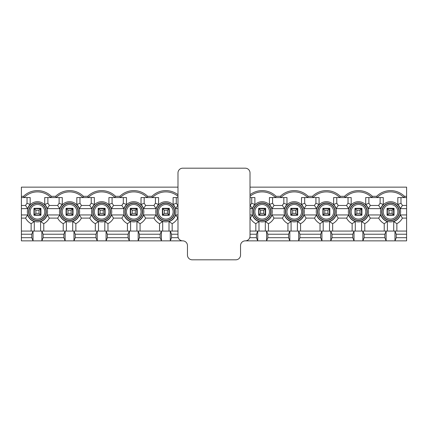 <?xml version="1.0" encoding="UTF-8"?>
<svg xmlns="http://www.w3.org/2000/svg" width="428" height="428" viewBox="0 0 428 428"><rect width="100%" height="100%" fill="white"/><g stroke="black" fill="none" stroke-linecap="round" stroke-linejoin="round"><path stroke-width="0.64" d="M364.137 237.695L384.863 237.695L386.126 240.857L362.874 240.857L364.137 237.695L364.137 234.223L362.874 231.061L386.126 231.061L384.863 234.223L384.863 237.695M384.863 234.223L364.137 234.223M406.6 234.223L396.237 234.223L396.237 237.695L406.6 237.695L406.6 231.061L394.974 231.061L394.974 240.857L396.237 237.695M396.237 234.223L394.974 231.061L386.126 231.061L386.126 240.857L406.6 240.857L406.6 237.695M393.712 231.061L393.712 221.592A10.299 10.299 0 0 0 400.351 214.947L406.6 214.947L406.6 187.143L250.016 187.143M406.6 197.57L397.815 197.57L397.815 204.488A10.299 10.299 0 0 1 400.351 208.629L406.6 208.629M383.285 197.57L365.715 197.57L365.715 204.488A10.299 10.299 0 0 1 368.251 208.629L380.749 208.629A10.299 10.299 0 0 1 383.285 204.488L383.285 197.57M351.185 197.57L333.615 197.57L333.615 204.488A10.299 10.299 0 0 1 336.151 208.629L348.649 208.629A10.299 10.299 0 0 1 351.185 204.488L351.185 197.57M319.085 197.57L301.515 197.57L301.515 204.488A10.299 10.299 0 0 1 304.051 208.629L316.549 208.629A10.299 10.299 0 0 1 319.085 204.488L319.085 197.57M286.985 197.57L269.415 197.57L269.415 204.488A10.299 10.299 0 0 1 271.951 208.629L284.449 208.629A10.299 10.299 0 0 1 286.985 204.488L286.985 197.57M250.016 208.629L252.349 208.629A10.299 10.299 0 0 1 254.885 204.488L254.885 197.57L250.016 197.57M177.984 197.57L173.115 197.57L173.115 204.488A10.299 10.299 0 0 1 175.651 208.629L177.984 208.629M158.585 197.57L141.015 197.57L141.015 204.488A10.299 10.299 0 0 1 143.551 208.629L156.049 208.629A10.299 10.299 0 0 1 158.585 204.488L158.585 197.57M126.485 197.57L108.915 197.57L108.915 204.488A10.299 10.299 0 0 1 111.451 208.629L123.949 208.629A10.299 10.299 0 0 1 126.485 204.488L126.485 197.57M94.385 197.57L76.815 197.57L76.815 204.488A10.299 10.299 0 0 1 79.351 208.629L91.849 208.629A10.299 10.299 0 0 1 94.385 204.488L94.385 197.57M62.285 197.57L44.715 197.57L44.715 204.488A10.299 10.299 0 0 1 47.251 208.629L59.749 208.629A10.299 10.299 0 0 1 62.285 204.488L62.285 197.57M30.185 197.57L21.4 197.57L21.4 208.629L27.649 208.629A10.299 10.299 0 0 1 30.185 204.488L30.185 197.57M34.288 231.061L34.288 221.592A10.299 10.299 0 0 1 27.649 214.947L21.4 214.947L21.4 208.629M40.612 231.061L40.612 221.592A10.299 10.299 0 0 0 47.251 214.947L59.749 214.947L57.668 218.109A13.461 13.461 0 0 0 63.232 223.673L66.388 221.592A10.299 10.299 0 0 1 59.749 214.947M66.388 231.061L66.388 221.592M72.712 231.061L72.712 221.592A10.299 10.299 0 0 0 79.351 214.947L91.849 214.947L89.768 218.109A13.461 13.461 0 0 0 95.332 223.673L98.488 221.592A10.299 10.299 0 0 1 91.849 214.947M98.488 231.061L98.488 221.592M104.812 231.061L104.812 221.592A10.299 10.299 0 0 0 111.451 214.947L123.949 214.947L121.868 218.109A13.461 13.461 0 0 0 127.432 223.673L130.588 221.592A10.299 10.299 0 0 1 123.949 214.947M130.588 231.061L130.588 221.592M136.912 231.061L136.912 221.592A10.299 10.299 0 0 0 143.551 214.947L156.049 214.947L153.968 218.109A13.461 13.461 0 0 0 159.532 223.673L162.688 221.592A10.299 10.299 0 0 1 156.049 214.947M162.688 231.061L162.688 221.592M169.012 231.061L169.012 221.592A10.299 10.299 0 0 0 175.651 214.947L177.984 214.947M250.016 214.947L252.349 214.947L250.268 218.109A13.461 13.461 0 0 0 255.832 223.673L258.988 221.592A10.299 10.299 0 0 1 252.349 214.947M258.988 231.061L258.988 221.592M265.312 231.061L265.312 221.592A10.299 10.299 0 0 0 271.951 214.947L284.449 214.947L282.368 218.109A13.461 13.461 0 0 0 287.932 223.673L291.088 221.592A10.299 10.299 0 0 1 284.449 214.947M291.088 231.061L291.088 221.592M297.412 231.061L297.412 221.592A10.299 10.299 0 0 0 304.051 214.947L316.549 214.947L314.468 218.109A13.461 13.461 0 0 0 320.032 223.673L323.188 221.592A10.299 10.299 0 0 1 316.549 214.947M323.188 231.061L323.188 221.592M329.512 231.061L329.512 221.592A10.299 10.299 0 0 0 336.151 214.947L348.649 214.947L346.568 218.109A13.461 13.461 0 0 0 352.132 223.673L355.288 221.592A10.299 10.299 0 0 1 348.649 214.947M355.288 231.061L355.288 221.592M361.612 231.061L361.612 221.592A10.299 10.299 0 0 0 368.251 214.947L380.749 214.947L378.668 218.109A13.461 13.461 0 0 0 384.232 223.673L387.388 221.592A10.299 10.299 0 0 1 380.749 214.947M387.388 231.061L387.388 221.592M406.6 231.061L406.6 214.947M387.388 214.947L387.388 208.629L393.712 208.629L393.712 214.947L387.388 214.947M376.629 196.308A19.886 19.886 0 0 1 404.471 196.308L403.946 197.57A18.623 18.623 0 0 0 377.154 197.57L376.629 196.308L372.371 196.308L371.846 197.57A18.623 18.623 0 0 0 345.054 197.57L344.529 196.308L340.271 196.308L339.746 197.57A18.623 18.623 0 0 0 312.954 197.57L312.429 196.308L308.171 196.308L307.646 197.57A18.623 18.623 0 0 0 280.854 197.57L280.329 196.308L276.071 196.308L275.546 197.57A18.623 18.623 0 0 0 250.016 196.377M332.037 237.695L352.763 237.695L354.026 240.857L330.774 240.857L332.037 237.695L332.037 234.223L330.774 231.061L354.026 231.061L352.763 234.223L352.763 237.695M352.763 234.223L332.037 234.223M355.288 214.947L355.288 208.629L361.612 208.629L361.612 214.947L355.288 214.947M299.937 237.695L320.663 237.695L321.926 240.857L298.674 240.857L299.937 237.695L299.937 234.223L298.674 231.061L321.926 231.061L320.663 234.223L320.663 237.695M320.663 234.223L299.937 234.223M323.188 214.947L323.188 208.629L329.512 208.629L329.512 214.947L323.188 214.947M267.837 237.695L288.563 237.695L289.826 240.857L266.574 240.857L267.837 237.695L267.837 234.223L266.574 231.061L289.826 231.061L288.563 234.223L288.563 237.695M288.563 234.223L267.837 234.223M291.088 214.947L291.088 208.629L297.412 208.629L297.412 214.947L291.088 214.947M249.749 237.695L256.463 237.695L257.726 240.857L245.276 240.857A4.74 4.74 0 0 0 240.541 245.597L240.541 255.072A4.74 4.74 0 0 1 235.801 259.812L192.199 259.812A4.74 4.74 0 0 1 187.459 255.072L187.459 245.597A4.74 4.74 0 0 0 182.724 240.857L170.274 240.857L171.537 237.695L178.251 237.695M250.016 231.061L257.726 231.061L256.463 234.223L256.463 237.695M256.463 234.223L250.016 234.223M258.988 214.947L258.988 208.629L265.312 208.629L265.312 214.947L258.988 214.947M177.984 234.223L171.537 234.223L171.537 237.695M171.537 234.223L170.274 231.061L177.984 231.061M139.437 237.695L160.163 237.695L161.426 240.857L138.174 240.857L139.437 237.695L139.437 234.223L138.174 231.061L161.426 231.061L160.163 234.223L160.163 237.695M160.163 234.223L139.437 234.223M162.688 214.947L162.688 208.629L169.012 208.629L169.012 214.947L162.688 214.947M177.984 196.377A18.623 18.623 0 0 0 152.454 197.57L151.929 196.308L147.671 196.308L147.146 197.57A18.623 18.623 0 0 0 120.354 197.57L119.829 196.308L115.571 196.308L115.046 197.57A18.623 18.623 0 0 0 88.254 197.57L87.729 196.308L83.471 196.308L82.946 197.57A18.623 18.623 0 0 0 56.154 197.57L55.629 196.308L51.371 196.308A19.886 19.886 0 0 0 23.529 196.308L21.4 196.308L21.4 197.57M107.337 237.695L128.063 237.695L129.326 240.857L106.074 240.857L107.337 237.695L107.337 234.223L106.074 231.061L129.326 231.061L128.063 234.223L128.063 237.695M128.063 234.223L107.337 234.223M130.588 214.947L130.588 208.629L136.912 208.629L136.912 214.947L130.588 214.947M75.237 237.695L95.963 237.695L97.226 240.857L73.974 240.857L75.237 237.695L75.237 234.223L73.974 231.061L97.226 231.061L95.963 234.223L95.963 237.695M95.963 234.223L75.237 234.223M98.488 214.947L98.488 208.629L104.812 208.629L104.812 214.947L98.488 214.947M43.137 237.695L63.863 237.695L65.126 240.857L41.874 240.857L43.137 237.695L43.137 234.223L41.874 231.061L65.126 231.061L63.863 234.223L63.863 237.695M63.863 234.223L43.137 234.223M66.388 214.947L66.388 208.629L72.712 208.629L72.712 214.947L66.388 214.947M23.529 196.308L24.054 197.57A18.623 18.623 0 0 1 50.846 197.57L51.371 196.308M21.4 237.695L31.763 237.695L33.026 240.857L21.4 240.857L21.4 234.223L31.763 234.223L31.763 237.695M21.4 214.947L21.4 231.061L33.026 231.061L31.763 234.223M21.4 231.061L21.4 234.223M34.288 214.947L34.288 208.629L40.612 208.629L40.612 214.947L34.288 214.947M177.984 187.143L21.4 187.143L21.4 196.308M404.471 196.308L406.6 196.308M83.471 196.308A19.886 19.886 0 0 0 55.629 196.308M115.571 196.308A19.886 19.886 0 0 0 87.729 196.308M147.671 196.308A19.886 19.886 0 0 0 119.829 196.308M177.984 194.751A19.886 19.886 0 0 0 151.929 196.308M276.071 196.308A19.886 19.886 0 0 0 250.016 194.751M308.171 196.308A19.886 19.886 0 0 0 280.329 196.308M340.271 196.308A19.886 19.886 0 0 0 312.429 196.308M372.371 196.308A19.886 19.886 0 0 0 344.529 196.308M362.874 240.857L354.026 240.857L354.026 231.061L362.874 231.061L362.874 240.857M330.774 240.857L321.926 240.857L321.926 231.061L330.774 231.061L330.774 240.857M298.674 240.857L289.826 240.857L289.826 231.061L298.674 231.061L298.674 240.857M266.574 240.857L257.726 240.857L257.726 231.061L266.574 231.061L266.574 240.857M170.274 240.857L161.426 240.857L161.426 231.061L170.274 231.061L170.274 240.857M138.174 240.857L129.326 240.857L129.326 231.061L138.174 231.061L138.174 240.857M106.074 240.857L97.226 240.857L97.226 231.061L106.074 231.061L106.074 240.857M73.974 240.857L65.126 240.857L65.126 231.061L73.974 231.061L73.974 240.857M41.874 240.857L33.026 240.857L33.026 231.061L41.874 231.061L41.874 240.857M33.973 215.263L40.928 215.263L40.928 208.313L33.973 208.313L33.973 215.263M47.877 197.57L47.877 203.279A13.461 13.461 0 0 1 49.332 205.472L57.668 205.472A13.461 13.461 0 0 1 59.123 203.279L59.123 197.57M21.4 205.472L25.568 205.472A13.461 13.461 0 0 1 27.023 203.279L27.023 197.57M31.132 231.061L31.132 223.673A13.461 13.461 0 0 1 25.568 218.109L21.4 218.109M63.232 231.061L63.232 223.673M57.668 218.109L49.332 218.109L47.251 214.947M40.612 221.592L43.768 223.673A13.461 13.461 0 0 0 49.332 218.109M43.768 223.673L43.768 231.061M57.668 205.472L59.749 208.629M47.251 208.629L49.332 205.472M47.877 203.279L44.715 204.488M30.185 204.488L27.023 203.279M25.568 205.472L27.649 208.629M27.649 214.947L25.568 218.109M31.132 223.673L34.288 221.592M66.073 215.263L73.028 215.263L73.028 208.313L66.073 208.313L66.073 215.263M79.977 197.57L79.977 203.279A13.461 13.461 0 0 1 81.432 205.472L89.768 205.472A13.461 13.461 0 0 1 91.223 203.279L91.223 197.57M95.332 231.061L95.332 223.673M89.768 218.109L81.432 218.109L79.351 214.947M72.712 221.592L75.868 223.673A13.461 13.461 0 0 0 81.432 218.109M75.868 223.673L75.868 231.061M89.768 205.472L91.849 208.629M79.351 208.629L81.432 205.472M79.977 203.279L76.815 204.488M62.285 204.488L59.123 203.279M98.172 215.263L105.128 215.263L105.128 208.313L98.172 208.313L98.172 215.263M112.077 197.57L112.077 203.279A13.461 13.461 0 0 1 113.532 205.472L121.868 205.472A13.461 13.461 0 0 1 123.323 203.279L123.323 197.57M127.432 231.061L127.432 223.673M121.868 218.109L113.532 218.109L111.451 214.947M104.812 221.592L107.968 223.673A13.461 13.461 0 0 0 113.532 218.109M107.968 223.673L107.968 231.061M121.868 205.472L123.949 208.629M111.451 208.629L113.532 205.472M112.077 203.279L108.915 204.488M94.385 204.488L91.223 203.279M130.273 215.263L137.228 215.263L137.228 208.313L130.273 208.313L130.273 215.263M144.177 197.57L144.177 203.279A13.461 13.461 0 0 1 145.632 205.472L153.968 205.472A13.461 13.461 0 0 1 155.423 203.279L155.423 197.57M159.532 231.061L159.532 223.673M153.968 218.109L145.632 218.109L143.551 214.947M136.912 221.592L140.068 223.673A13.461 13.461 0 0 0 145.632 218.109M140.068 223.673L140.068 231.061M153.968 205.472L156.049 208.629M143.551 208.629L145.632 205.472M144.177 203.279L141.015 204.488M126.485 204.488L123.323 203.279M162.373 215.263L169.328 215.263L169.328 208.313L162.373 208.313L162.373 215.263M176.277 197.57L176.277 203.279A13.461 13.461 0 0 1 177.732 205.472L177.984 205.472M177.984 218.109L175.651 214.947M169.012 221.592L172.168 223.673A13.461 13.461 0 0 0 177.732 218.109M172.168 223.673L172.168 231.061M175.651 208.629L177.732 205.472M176.277 203.279L173.115 204.488M158.585 204.488L155.423 203.279M250.016 205.472L250.268 205.472A13.461 13.461 0 0 1 251.723 203.279L251.723 197.57M255.832 231.061L255.832 223.673M250.268 205.472L252.349 208.629M258.673 215.263L265.627 215.263L265.627 208.313L258.673 208.313L258.673 215.263M272.577 197.57L272.577 203.279A13.461 13.461 0 0 1 274.032 205.472L282.368 205.472A13.461 13.461 0 0 1 283.823 203.279L283.823 197.57M287.932 231.061L287.932 223.673M282.368 218.109L274.032 218.109L271.951 214.947M265.312 221.592L268.468 223.673A13.461 13.461 0 0 0 274.032 218.109M268.468 223.673L268.468 231.061M282.368 205.472L284.449 208.629M271.951 208.629L274.032 205.472M272.577 203.279L269.415 204.488M254.885 204.488L251.723 203.279M290.773 215.263L297.728 215.263L297.728 208.313L290.773 208.313L290.773 215.263M304.677 197.57L304.677 203.279A13.461 13.461 0 0 1 306.132 205.472L314.468 205.472A13.461 13.461 0 0 1 315.923 203.279L315.923 197.57M320.032 231.061L320.032 223.673M314.468 218.109L306.132 218.109L304.051 214.947M297.412 221.592L300.568 223.673A13.461 13.461 0 0 0 306.132 218.109M300.568 223.673L300.568 231.061M314.468 205.472L316.549 208.629M304.051 208.629L306.132 205.472M304.677 203.279L301.515 204.488M286.985 204.488L283.823 203.279M322.873 215.263L329.828 215.263L329.828 208.313L322.873 208.313L322.873 215.263M336.777 197.57L336.777 203.279A13.461 13.461 0 0 1 338.232 205.472L346.568 205.472A13.461 13.461 0 0 1 348.023 203.279L348.023 197.57M352.132 231.061L352.132 223.673M346.568 218.109L338.232 218.109L336.151 214.947M329.512 221.592L332.668 223.673A13.461 13.461 0 0 0 338.232 218.109M332.668 223.673L332.668 231.061M346.568 205.472L348.649 208.629M336.151 208.629L338.232 205.472M336.777 203.279L333.615 204.488M319.085 204.488L315.923 203.279M354.973 215.263L361.928 215.263L361.928 208.313L354.973 208.313L354.973 215.263M368.877 197.57L368.877 203.279A13.461 13.461 0 0 1 370.332 205.472L378.668 205.472A13.461 13.461 0 0 1 380.123 203.279L380.123 197.57M384.232 231.061L384.232 223.673M378.668 218.109L370.332 218.109L368.251 214.947M361.612 221.592L364.768 223.673A13.461 13.461 0 0 0 370.332 218.109M364.768 223.673L364.768 231.061M378.668 205.472L380.749 208.629M368.251 208.629L370.332 205.472M368.877 203.279L365.715 204.488M351.185 204.488L348.023 203.279M387.073 215.263L394.028 215.263L394.028 208.313L387.073 208.313L387.073 215.263M400.977 197.57L400.977 203.279A13.461 13.461 0 0 1 402.432 205.472L406.6 205.472M393.712 221.592L396.868 223.673A13.461 13.461 0 0 0 402.432 218.109L400.351 214.947M396.868 223.673L396.868 231.061M406.6 218.109L402.432 218.109M400.351 208.629L402.432 205.472M400.977 203.279L397.815 204.488M383.285 204.488L380.123 203.279M39.028 210.207L35.872 210.207L35.872 213.369L39.028 213.369L39.028 210.207L40.425 208.816L40.612 214.316L39.975 214.947M35.872 210.207L34.475 208.816L34.925 208.629L40.425 208.816M39.028 213.369L40.425 214.765M35.872 213.369L34.475 214.765L34.288 214.316M34.925 214.947L34.475 214.765M34.288 209.26L34.475 208.816M71.128 210.207L67.972 210.207L67.972 213.369L71.128 213.369L71.128 210.207L72.525 208.816L72.712 214.316L72.075 214.947M67.972 210.207L66.575 208.816L67.025 208.629L72.525 208.816M71.128 213.369L72.525 214.765M67.972 213.369L66.575 214.765L66.388 214.316M67.025 214.947L66.575 214.765M66.388 209.26L66.575 208.816M103.228 210.207L100.072 210.207L100.072 213.369L103.228 213.369L103.228 210.207L104.625 208.816L104.812 214.316L104.175 214.947M100.072 210.207L98.675 208.816L99.125 208.629L104.625 208.816M103.228 213.369L104.625 214.765M100.072 213.369L98.675 214.765L98.488 214.316M99.125 214.947L98.675 214.765M98.488 209.26L98.675 208.816M135.328 210.207L132.172 210.207L132.172 213.369L135.328 213.369L135.328 210.207L136.725 208.816L136.912 214.316L136.275 214.947M132.172 210.207L130.775 208.816L131.225 208.629L136.725 208.816M135.328 213.369L136.725 214.765M132.172 213.369L130.775 214.765L130.588 214.316M131.225 214.947L130.775 214.765M130.588 209.26L130.775 208.816M167.428 210.207L164.272 210.207L164.272 213.369L167.428 213.369L167.428 210.207L168.825 208.816L169.012 214.316L168.375 214.947M164.272 210.207L162.875 208.816L163.325 208.629L168.825 208.816M167.428 213.369L168.825 214.765M164.272 213.369L162.875 214.765L162.688 214.316M163.325 214.947L162.875 214.765M162.688 209.26L162.875 208.816M263.728 210.207L260.572 210.207L260.572 213.369L263.728 213.369L263.728 210.207L265.125 208.816L265.312 214.316L264.675 214.947M260.572 210.207L259.175 208.816L259.625 208.629L265.125 208.816M263.728 213.369L265.125 214.765M260.572 213.369L259.175 214.765L258.988 214.316M259.625 214.947L259.175 214.765M258.988 209.26L259.175 208.816M295.828 210.207L292.672 210.207L292.672 213.369L295.828 213.369L295.828 210.207L297.225 208.816L297.412 214.316L296.775 214.947M292.672 210.207L291.275 208.816L291.725 208.629L297.225 208.816M295.828 213.369L297.225 214.765M292.672 213.369L291.275 214.765L291.088 214.316M291.725 214.947L291.275 214.765M291.088 209.26L291.275 208.816M327.928 210.207L324.772 210.207L324.772 213.369L327.928 213.369L327.928 210.207L329.325 208.816L329.512 214.316L328.875 214.947M324.772 210.207L323.375 208.816L323.825 208.629L329.325 208.816M327.928 213.369L329.325 214.765M324.772 213.369L323.375 214.765L323.188 214.316M323.825 214.947L323.375 214.765M323.188 209.26L323.375 208.816M360.028 210.207L356.872 210.207L356.872 213.369L360.028 213.369L360.028 210.207L361.425 208.816L361.612 214.316L360.975 214.947M356.872 210.207L355.475 208.816L355.925 208.629L361.425 208.816M360.028 213.369L361.425 214.765M356.872 213.369L355.475 214.765L355.288 214.316M355.925 214.947L355.475 214.765M355.288 209.26L355.475 208.816M392.128 210.207L388.972 210.207L388.972 213.369L392.128 213.369L392.128 210.207L393.525 208.816L393.712 214.316L393.075 214.947M388.972 210.207L387.575 208.816L388.025 208.629L393.525 208.816M392.128 213.369L393.525 214.765M388.972 213.369L387.575 214.765L387.388 214.316M388.025 214.947L387.575 214.765M387.388 209.26L387.575 208.816M182.724 240.857A4.74 4.74 0 0 1 177.984 236.117L177.984 172.928A4.74 4.74 0 0 1 182.724 168.188L245.276 168.188A4.74 4.74 0 0 1 250.016 172.928L250.016 236.117A4.74 4.74 0 0 1 245.276 240.857M348.355 211.79A10.095 10.095 0 0 1 363.495 203.049A10.095 10.095 0 0 1 363.495 220.527A10.095 10.095 0 0 1 348.355 211.79M284.155 211.79A10.095 10.095 0 0 1 299.295 203.049A10.095 10.095 0 0 1 299.295 220.527A10.095 10.095 0 0 1 284.155 211.79M155.755 211.79A10.095 10.095 0 0 1 170.895 203.049A10.095 10.095 0 0 1 170.895 220.527A10.095 10.095 0 0 1 155.755 211.79M91.555 211.79A10.095 10.095 0 0 1 106.695 203.049A10.095 10.095 0 0 1 106.695 220.527A10.095 10.095 0 0 1 91.555 211.79M27.355 211.79A10.095 10.095 0 0 1 42.495 203.049A10.095 10.095 0 0 1 42.495 220.527A10.095 10.095 0 0 1 27.355 211.79M59.455 211.79A10.095 10.095 0 0 1 74.595 203.049A10.095 10.095 0 0 1 74.595 220.527A10.095 10.095 0 0 1 59.455 211.79M123.655 211.79A10.095 10.095 0 0 1 138.795 203.049A10.095 10.095 0 0 1 138.795 220.527A10.095 10.095 0 0 1 123.655 211.79M252.055 211.79A10.095 10.095 0 0 1 267.195 203.049A10.095 10.095 0 0 1 267.195 220.527A10.095 10.095 0 0 1 252.055 211.79M316.255 211.79A10.095 10.095 0 0 1 331.395 203.049A10.095 10.095 0 0 1 331.395 220.527A10.095 10.095 0 0 1 316.255 211.79M380.455 211.79A10.095 10.095 0 0 1 395.595 203.049A10.095 10.095 0 0 1 395.595 220.527A10.095 10.095 0 0 1 380.455 211.79M46.278 211.79A8.828 8.828 0 0 0 37.45 202.958A8.828 8.828 0 0 0 28.623 211.79A8.828 8.828 0 0 0 37.45 220.618A8.828 8.828 0 0 0 46.278 211.79M46.021 211.79A8.571 8.571 0 0 1 37.45 220.361A8.571 8.571 0 0 1 28.879 211.79A8.571 8.571 0 0 1 37.45 203.214A8.571 8.571 0 0 1 46.021 211.79M30.142 211.79A7.308 7.308 0 0 1 41.104 205.456A7.308 7.308 0 0 1 41.104 218.12A7.308 7.308 0 0 1 30.142 211.79M78.377 211.79A8.828 8.828 0 0 0 69.55 202.958A8.828 8.828 0 0 0 60.723 211.79A8.828 8.828 0 0 0 69.55 220.618A8.828 8.828 0 0 0 78.377 211.79M78.121 211.79A8.571 8.571 0 0 1 69.55 220.361A8.571 8.571 0 0 1 60.979 211.79A8.571 8.571 0 0 1 69.55 203.214A8.571 8.571 0 0 1 78.121 211.79M62.242 211.79A7.308 7.308 0 0 1 73.204 205.456A7.308 7.308 0 0 1 73.204 218.12A7.308 7.308 0 0 1 62.242 211.79M110.478 211.79A8.828 8.828 0 0 0 101.65 202.958A8.828 8.828 0 0 0 92.823 211.79A8.828 8.828 0 0 0 101.65 220.618A8.828 8.828 0 0 0 110.478 211.79M110.221 211.79A8.571 8.571 0 0 1 101.65 220.361A8.571 8.571 0 0 1 93.079 211.79A8.571 8.571 0 0 1 101.65 203.214A8.571 8.571 0 0 1 110.221 211.79M94.342 211.79A7.308 7.308 0 0 1 105.304 205.456A7.308 7.308 0 0 1 105.304 218.12A7.308 7.308 0 0 1 94.342 211.79M142.578 211.79A8.828 8.828 0 0 0 133.75 202.958A8.828 8.828 0 0 0 124.923 211.79A8.828 8.828 0 0 0 133.75 220.618A8.828 8.828 0 0 0 142.578 211.79M142.321 211.79A8.571 8.571 0 0 1 133.75 220.361A8.571 8.571 0 0 1 125.179 211.79A8.571 8.571 0 0 1 133.75 203.214A8.571 8.571 0 0 1 142.321 211.79M126.442 211.79A7.308 7.308 0 0 1 137.404 205.456A7.308 7.308 0 0 1 137.404 218.12A7.308 7.308 0 0 1 126.442 211.79M174.678 211.79A8.828 8.828 0 0 0 165.85 202.958A8.828 8.828 0 0 0 157.023 211.79A8.828 8.828 0 0 0 165.85 220.618A8.828 8.828 0 0 0 174.678 211.79M174.421 211.79A8.571 8.571 0 0 1 165.85 220.361A8.571 8.571 0 0 1 157.279 211.79A8.571 8.571 0 0 1 165.85 203.214A8.571 8.571 0 0 1 174.421 211.79M158.542 211.79A7.308 7.308 0 0 1 169.504 205.456A7.308 7.308 0 0 1 169.504 218.12A7.308 7.308 0 0 1 158.542 211.79M270.978 211.79A8.828 8.828 0 0 0 262.15 202.958A8.828 8.828 0 0 0 253.323 211.79A8.828 8.828 0 0 0 262.15 220.618A8.828 8.828 0 0 0 270.978 211.79M270.721 211.79A8.571 8.571 0 0 1 262.15 220.361A8.571 8.571 0 0 1 253.579 211.79A8.571 8.571 0 0 1 262.15 203.214A8.571 8.571 0 0 1 270.721 211.79M254.842 211.79A7.308 7.308 0 0 1 265.804 205.456A7.308 7.308 0 0 1 265.804 218.12A7.308 7.308 0 0 1 254.842 211.79M303.078 211.79A8.828 8.828 0 0 0 294.25 202.958A8.828 8.828 0 0 0 285.423 211.79A8.828 8.828 0 0 0 294.25 220.618A8.828 8.828 0 0 0 303.078 211.79M302.821 211.79A8.571 8.571 0 0 1 294.25 220.361A8.571 8.571 0 0 1 285.679 211.79A8.571 8.571 0 0 1 294.25 203.214A8.571 8.571 0 0 1 302.821 211.79M286.942 211.79A7.308 7.308 0 0 1 297.904 205.456A7.308 7.308 0 0 1 297.904 218.12A7.308 7.308 0 0 1 286.942 211.79M335.178 211.79A8.828 8.828 0 0 0 326.35 202.958A8.828 8.828 0 0 0 317.523 211.79A8.828 8.828 0 0 0 326.35 220.618A8.828 8.828 0 0 0 335.178 211.79M334.921 211.79A8.571 8.571 0 0 1 326.35 220.361A8.571 8.571 0 0 1 317.779 211.79A8.571 8.571 0 0 1 326.35 203.214A8.571 8.571 0 0 1 334.921 211.79M319.042 211.79A7.308 7.308 0 0 1 330.004 205.456A7.308 7.308 0 0 1 330.004 218.12A7.308 7.308 0 0 1 319.042 211.79M367.278 211.79A8.828 8.828 0 0 0 358.45 202.958A8.828 8.828 0 0 0 349.623 211.79A8.828 8.828 0 0 0 358.45 220.618A8.828 8.828 0 0 0 367.278 211.79M367.021 211.79A8.571 8.571 0 0 1 358.45 220.361A8.571 8.571 0 0 1 349.879 211.79A8.571 8.571 0 0 1 358.45 203.214A8.571 8.571 0 0 1 367.021 211.79M351.142 211.79A7.308 7.308 0 0 1 362.104 205.456A7.308 7.308 0 0 1 362.104 218.12A7.308 7.308 0 0 1 351.142 211.79M399.377 211.79A8.828 8.828 0 0 0 390.55 202.958A8.828 8.828 0 0 0 381.723 211.79A8.828 8.828 0 0 0 390.55 220.618A8.828 8.828 0 0 0 399.377 211.79M399.121 211.79A8.571 8.571 0 0 1 390.55 220.361A8.571 8.571 0 0 1 381.979 211.79A8.571 8.571 0 0 1 390.55 203.214A8.571 8.571 0 0 1 399.121 211.79M383.242 211.79A7.308 7.308 0 0 1 394.204 205.456A7.308 7.308 0 0 1 394.204 218.12A7.308 7.308 0 0 1 383.242 211.79"/></g></svg>
